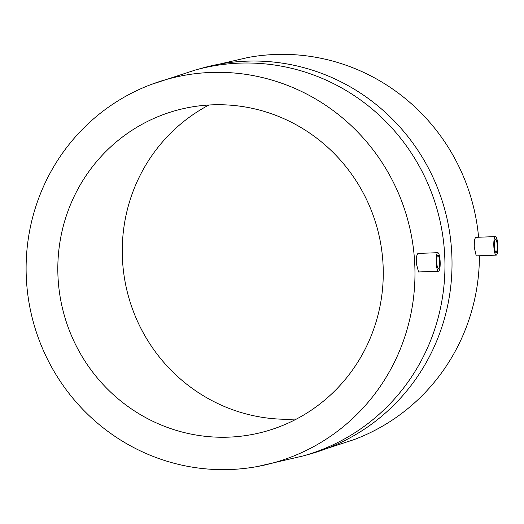 <?xml version="1.0" encoding="UTF-8"?>
<svg xmlns="http://www.w3.org/2000/svg" width="524" height="524" viewBox="0 0 524 524"><rect width="100%" height="100%" fill="white"/><g stroke="black" fill="none" stroke-linecap="round" stroke-linejoin="round"><path stroke-width="0.79" d="M494.407 246.26A6.622 1.428 -92.2 0 1 495.573 239.245A6.622 1.428 -92.2 0 1 497.237 245.468A6.622 1.428 -92.2 0 1 496.071 252.483A6.622 1.428 -92.2 0 1 494.407 246.26M497.8 245.311A9.275 1.998 -92.2 0 1 496.169 255.129A9.275 1.998 -92.2 0 1 493.844 246.418A9.275 1.998 -92.2 0 1 495.468 236.599A9.275 1.998 -92.2 0 1 497.8 245.311M496.169 255.129L476.224 255.882L474.246 247.158L474.377 240.287L475.51 237.352L495.468 236.599M310.123 453.994L303.055 455.965A200.345 195.367 -105.6 0 0 442.322 232.853A200.345 195.367 -105.6 0 0 239.455 63.135A200.345 195.367 -105.6 0 0 195.406 70.006L202.474 68.035A200.345 195.367 -105.6 0 1 246.522 61.164A200.345 195.367 -105.6 0 1 449.389 230.881A200.345 195.367 -105.6 0 1 310.123 453.994L354.473 439.466A199.022 194.07 -105.6 0 0 479.421 255.764M478.589 237.234A199.022 194.07 -105.6 0 0 275.277 54.483A199.022 194.07 -105.6 0 0 247.937 57.509L202.474 68.035M438.509 271.216L418.545 271.969L416.272 263.251L416.501 256.38L417.857 253.439L437.809 252.686A9.275 1.998 -92.2 0 1 440.134 261.397A9.275 1.998 -92.2 0 1 438.509 271.216A9.275 1.998 -92.2 0 1 436.178 262.504A9.275 1.998 -92.2 0 1 437.809 252.686M230.252 469.517A199.022 194.07 -105.6 0 0 257.592 466.491A199.022 194.07 -105.6 0 0 413.554 249.607A199.022 194.07 -105.6 0 0 210.831 72.456A199.022 194.07 -105.6 0 0 151.056 84.534A199.022 194.07 -105.6 0 0 30.287 309.422A199.022 194.07 -105.6 0 0 230.252 469.517M228.667 437.147A166.567 162.427 -105.6 0 0 265.295 431.429A166.567 162.427 -105.6 0 0 381.079 245.933A166.567 162.427 -105.6 0 0 212.417 104.833A166.567 162.427 -105.6 0 0 175.789 110.544A166.567 162.427 -105.6 0 0 60.005 296.04A166.567 162.427 -105.6 0 0 228.667 437.147M208.971 104.997A166.567 162.427 -105.6 0 0 128.066 294.947A166.567 162.427 -105.6 0 0 293.113 419.167A166.567 162.427 -105.6 0 0 296.558 419.004M439.571 261.555A6.622 1.428 -92.2 0 1 438.405 268.57A6.622 1.428 -92.2 0 1 436.741 262.341A6.622 1.428 -92.2 0 1 437.907 255.332A6.622 1.428 -92.2 0 1 439.571 261.555M257.592 466.491L303.055 455.965M151.056 84.534L195.406 70.006"/></g></svg>
